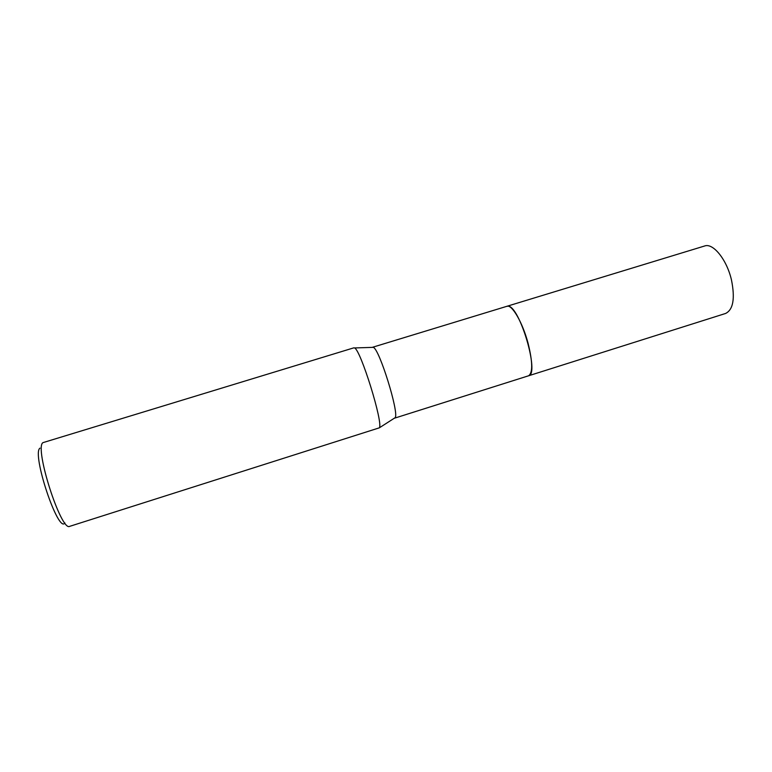 <?xml version="1.0" encoding="UTF-8"?>
<svg xmlns="http://www.w3.org/2000/svg" width="772" height="772" viewBox="0 0 772 772"><rect width="100%" height="100%" fill="white"/><g stroke="black" fill="none" stroke-linecap="round" stroke-linejoin="round"><path stroke-width="1.16" d="M506.76 306.339L507.87 306.195C519.382 304.921 540.033 374.7 528.521 375.8L528.357 375.848M506.808 306.33L507.879 306.185M372.5 347.313L373.291 347.352C379.255 348.51 399.404 413.358 395.139 417.691L394.395 418.173M353.885 347.825L354.512 347.95C360.485 349.233 383.52 423.403 379.332 427.833L69.75 526.33C61.229 532.236 34.093 447.692 42.942 442.645L353.885 347.825M39.951 448.156C31.488 453.627 58.402 534.06 64.887 522.953M528.531 375.81C532.892 372.982 532.728 362.087 528.038 343.115C522.557 322.426 511.836 304.072 506.934 306.281L704.662 245.978C713.067 242.736 726.732 259.517 731.431 279.773C735.195 298.407 733.255 309.63 725.622 313.451L394.666 418.144M506.924 306.291L372.635 347.246M373.291 347.352L354.512 347.95M395.139 417.691L379.332 427.833"/></g></svg>
